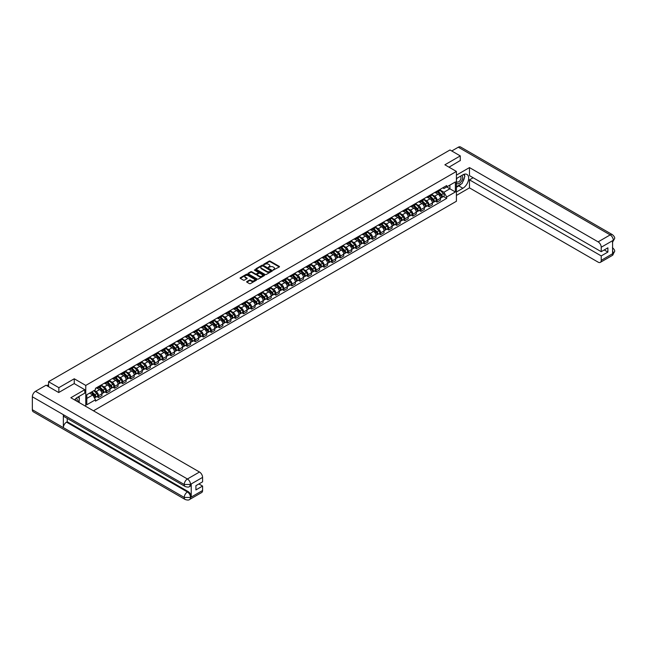 <?xml version="1.0" encoding="UTF-8"?>
<svg xmlns="http://www.w3.org/2000/svg" width="647" height="647" viewBox="0 0 647 647"><rect width="100%" height="100%" fill="white"/><g stroke="black" fill="none" stroke-linecap="round" stroke-linejoin="round"><path stroke-width="0.97" d="M273.171 270.09L279.269 266.976A0.72 0.412 0 0 0 279.269 266.394L270.139 261.121A0.72 0.412 0 0 0 269.128 261.121L263.741 264.235L263.741 264.647L265.149 264.243A2.297 1.326 0 0 1 268.392 264.243L269.152 264.68A2.297 1.326 0 0 1 269.823 265.618A2.297 1.326 0 0 1 269.152 266.556L268.456 267.365L269.864 266.968A2.297 1.326 0 0 1 273.107 266.968L273.867 267.405A2.297 1.326 0 0 1 274.538 268.343A2.297 1.326 0 0 1 273.867 269.281L273.171 269.678M246.863 281.558A0.72 0.412 0 0 0 246.863 282.149L249.427 283.629A0.72 0.412 0 0 0 250.438 283.629L256.422 280.167A0.72 0.412 0 0 0 256.422 279.585L247.3 274.312A0.72 0.412 0 0 0 246.281 274.312L240.296 277.773A0.72 0.412 0 0 0 240.296 278.356L243.393 280.143A0.72 0.412 0 0 0 244.404 280.143L246.968 278.663A0.72 0.412 0 0 0 246.968 278.081L245.431 277.191A1.917 1.108 0 0 1 244.873 276.406A1.917 1.108 0 0 1 246.054 275.387A1.917 1.108 0 0 1 248.149 275.622L254.158 279.092A1.917 1.108 0 0 1 254.716 279.876A1.917 1.108 0 0 1 253.535 280.903A1.917 1.108 0 0 1 251.44 280.661L250.438 280.078A0.72 0.412 0 0 0 249.427 280.078L246.863 281.558L246.863 282.149L249.427 280.677L249.427 280.078M85.768 385.426L74.251 378.778L58.853 387.666L48.574 381.73L450.005 149.967L460.284 155.903L444.885 164.791L456.41 171.439L85.768 385.426L85.768 406.365M265.197 274.522A0.72 0.412 0 0 0 266.208 274.522L272.193 271.061A0.72 0.412 0 0 0 272.193 270.478L263.07 265.205A0.72 0.412 0 0 0 262.051 265.205L256.066 268.667A0.72 0.412 0 0 0 256.066 269.249L265.197 274.522M254.522 270.203L264.3 275.622L258.323 279.075A0.72 0.412 0 0 1 257.312 279.075L248.181 273.802L248.181 273.22A0.72 0.412 0 0 0 248.181 273.802M248.181 273.22L250.745 271.74A0.72 0.412 0 0 1 251.756 271.74L255.46 273.875A0.72 0.412 0 0 0 256.471 273.875L258.177 272.897A0.72 0.412 0 0 0 258.177 272.306L254.32 270.082L255.031 269.678L264.308 275.032A0.72 0.412 0 0 1 264.308 275.614L264.308 275.032M93.467 410.813L456.41 201.266L456.41 171.439M58.853 387.666L58.853 392.438M48.574 381.73L48.574 386.68M460.284 160.674L460.284 155.903M437.032 191.124A3.364 1.941 60 0 1 436.337 192.636L439.75 190.671A3.364 1.941 -120 0 0 440.445 189.159M432.196 194.747L434.663 196.17A3.364 1.941 60 0 1 437.032 200.287L440.445 198.314A3.364 1.941 -120 0 0 438.068 194.197L435.625 192.79M440.445 198.314L440.445 200.133L437.032 202.107L435.399 201.16M436.337 192.636A3.364 1.941 60 0 1 434.687 192.482M437.032 200.287L437.032 202.107M428.977 195.782A3.364 1.941 60 0 1 428.282 197.286L431.686 195.321A3.364 1.941 -120 0 0 432.382 193.809M427.343 205.811L428.977 206.757L432.39 204.792L432.39 202.972A3.364 1.941 -120 0 0 430.012 198.855L427.57 197.44M428.282 197.286A3.364 1.941 60 0 1 426.624 197.141M424.141 199.397L426.599 200.821A3.364 1.941 60 0 1 428.977 204.937L428.977 206.757M420.914 200.433A3.364 1.941 60 0 1 420.218 201.945L423.631 199.972A3.364 1.941 -120 0 0 424.327 198.467M419.28 210.469L420.914 211.407L424.327 209.442L424.327 207.622A3.364 1.941 -120 0 0 421.949 203.506L419.507 202.099M420.218 201.945A3.364 1.941 60 0 1 418.569 201.791M416.078 204.056L418.536 205.471A3.364 1.941 60 0 1 420.914 209.588L420.914 211.407M412.859 205.091A3.364 1.941 60 0 1 412.163 206.595L415.568 204.63A3.364 1.941 -120 0 0 416.264 203.118M411.225 215.119L412.859 216.066L416.264 214.092L416.264 212.273A3.364 1.941 -120 0 0 413.894 208.156L411.452 206.749M412.163 206.595A3.364 1.941 60 0 1 410.505 206.442M408.014 208.706L410.481 210.129A3.364 1.941 60 0 1 412.859 214.246L412.859 216.066M404.796 209.741A3.364 1.941 60 0 1 404.1 211.245L407.513 209.28A3.364 1.941 -120 0 0 408.208 207.768M403.162 219.77L404.796 220.716L408.208 218.751L408.208 216.931A3.364 1.941 -120 0 0 405.831 212.814L403.388 211.407M404.1 211.245A3.364 1.941 60 0 1 402.45 211.1M399.959 213.356L402.418 214.78A3.364 1.941 60 0 1 404.796 218.896L404.796 220.716M396.74 214.392A3.364 1.941 60 0 1 396.045 215.904L399.45 213.931A3.364 1.941 -120 0 0 400.145 212.426M395.107 224.428L396.74 225.374L400.145 223.401L400.145 221.581A3.364 1.941 -120 0 0 397.768 217.465L395.333 216.058M396.045 215.904A3.364 1.941 60 0 1 394.387 215.75M391.896 218.015L394.363 219.438A3.364 1.941 60 0 1 396.74 223.555L396.74 225.374M388.677 219.05A3.364 1.941 60 0 1 387.982 220.554L391.395 218.589A3.364 1.941 -120 0 0 392.09 217.077M387.043 229.078L388.677 230.025L392.09 228.051L392.09 226.232A3.364 1.941 -120 0 0 389.712 222.115L387.27 220.708M387.982 220.554A3.364 1.941 60 0 1 386.324 220.401M383.841 222.665L386.299 224.088A3.364 1.941 60 0 1 388.677 228.205L388.677 230.025M380.622 223.7A3.364 1.941 60 0 1 379.926 225.213L383.331 223.239A3.364 1.941 -120 0 0 384.027 221.735M378.98 233.737L380.622 234.675L384.027 232.71L384.027 230.89A3.364 1.941 -120 0 0 381.649 226.773L379.215 225.366M379.926 225.213A3.364 1.941 60 0 1 378.269 225.059M375.778 227.315L378.244 228.739A3.364 1.941 60 0 1 380.622 232.855L380.622 234.675M372.559 228.351A3.364 1.941 60 0 1 371.863 229.863L375.276 227.89A3.364 1.941 -120 0 0 375.972 226.385M370.925 238.387L372.559 239.333L375.972 237.36L375.972 235.54A3.364 1.941 -120 0 0 373.594 231.424L371.152 230.017M371.863 229.863A3.364 1.941 60 0 1 370.205 229.709M367.722 231.974L370.181 233.397A3.364 1.941 60 0 1 372.559 237.514L372.559 239.333M364.496 233.009A3.364 1.941 60 0 1 363.8 234.513L367.213 232.548A3.364 1.941 -120 0 0 367.908 231.036M362.862 243.037L364.496 243.984L367.908 242.018L367.908 240.199A3.364 1.941 -120 0 0 365.531 236.082L363.088 234.667M363.8 234.513A3.364 1.941 60 0 1 362.15 234.36M359.659 236.624L362.126 238.047A3.364 1.941 60 0 1 364.496 242.164L364.496 243.984M356.44 237.659A3.364 1.941 60 0 1 355.745 239.172L359.15 237.198A3.364 1.941 -120 0 0 359.853 235.694M354.807 247.696L356.44 248.634L359.853 246.669L359.853 244.849A3.364 1.941 -120 0 0 357.476 240.733L355.033 239.325M355.745 239.172A3.364 1.941 60 0 1 354.087 239.018M351.604 241.282L354.063 242.698A3.364 1.941 60 0 1 356.44 246.814L356.44 248.634M348.377 242.31A3.364 1.941 60 0 1 347.682 243.822L351.095 241.857A3.364 1.941 -120 0 0 351.79 240.344M346.743 252.346L348.377 253.292L351.79 251.319L351.79 249.499A3.364 1.941 -120 0 0 349.412 245.383L346.97 243.976M347.682 243.822A3.364 1.941 60 0 1 346.032 243.668M343.541 245.933L346.008 247.356A3.364 1.941 60 0 1 348.377 251.473L348.377 253.292M340.322 246.968A3.364 1.941 60 0 1 339.626 248.472L343.031 246.507A3.364 1.941 -120 0 0 343.727 244.995M338.688 256.996L340.322 257.943L343.727 255.977L343.727 254.158A3.364 1.941 -120 0 0 341.357 250.041L338.915 248.626M339.626 248.472A3.364 1.941 60 0 1 337.969 248.327M335.478 250.583L337.944 252.007A3.364 1.941 60 0 1 340.322 256.123L340.322 257.943M332.259 251.618A3.364 1.941 60 0 1 331.563 253.131L334.976 251.157A3.364 1.941 -120 0 0 335.672 249.653M330.625 261.655L332.259 262.593L335.672 260.628L335.672 258.808A3.364 1.941 -120 0 0 333.294 254.692L330.852 253.284M331.563 253.131A3.364 1.941 60 0 1 329.913 252.977M327.422 255.242L329.881 256.657A3.364 1.941 60 0 1 332.259 260.773L332.259 262.593M324.204 256.269A3.364 1.941 60 0 1 323.508 257.781L326.913 255.816A3.364 1.941 -120 0 0 327.608 254.303M322.57 266.305L324.204 267.251L327.608 265.278L327.608 263.458A3.364 1.941 -120 0 0 325.231 259.342L322.796 257.935M323.508 257.781A3.364 1.941 60 0 1 321.85 257.627M319.359 259.892L321.826 261.315A3.364 1.941 60 0 1 324.204 265.432L324.204 267.251M316.14 260.927A3.364 1.941 60 0 1 315.445 262.431L318.858 260.466A3.364 1.941 -120 0 0 319.553 258.954M314.507 270.956L316.14 271.902L319.553 269.936L319.553 268.117A3.364 1.941 -120 0 0 317.176 264L314.733 262.585M315.445 262.431A3.364 1.941 60 0 1 313.795 262.286M311.304 264.542L313.763 265.966A3.364 1.941 60 0 1 316.14 270.082L316.14 271.902M308.085 265.577A3.364 1.941 60 0 1 307.39 267.09L310.795 265.116A3.364 1.941 -120 0 0 311.49 263.612M306.443 275.614L308.085 276.552L311.49 274.587L311.49 272.767A3.364 1.941 -120 0 0 309.112 268.651L306.678 267.243M307.39 267.09A3.364 1.941 60 0 1 305.732 266.936M303.241 269.201L305.707 270.616A3.364 1.941 60 0 1 308.085 274.732L308.085 276.552M300.022 270.236A3.364 1.941 60 0 1 299.326 271.74L302.739 269.775A3.364 1.941 -120 0 0 303.435 268.262M298.388 280.264L300.022 281.21L303.435 279.237L303.435 277.417A3.364 1.941 -120 0 0 301.057 273.301L298.615 271.894M299.326 271.74A3.364 1.941 60 0 1 297.669 271.586M295.186 273.851L297.644 275.274A3.364 1.941 60 0 1 300.022 279.391L300.022 281.21M291.959 274.886A3.364 1.941 60 0 1 291.263 276.39L294.676 274.425A3.364 1.941 -120 0 0 295.372 272.913M290.325 284.915L291.959 285.861L295.372 283.896L295.372 282.076A3.364 1.941 -120 0 0 292.994 277.959L290.552 276.552M291.263 276.39A3.364 1.941 60 0 1 289.613 276.245M287.122 278.501L289.589 279.925A3.364 1.941 60 0 1 291.959 284.041L291.959 285.861M283.904 279.536A3.364 1.941 60 0 1 283.208 281.049L286.613 279.075A3.364 1.941 -120 0 0 287.317 277.571M282.27 289.573L283.904 290.511L287.317 288.546L287.317 286.726A3.364 1.941 -120 0 0 284.939 282.61L282.496 281.202M283.208 281.049A3.364 1.941 60 0 1 281.55 280.895M279.067 283.16L281.526 284.583A3.364 1.941 60 0 1 283.904 288.691L283.904 290.511M275.84 284.195A3.364 1.941 60 0 1 275.145 285.699L278.558 283.734A3.364 1.941 -120 0 0 279.253 282.221M274.207 294.223L275.84 295.169L279.253 293.196L279.253 291.376A3.364 1.941 -120 0 0 276.876 287.26L274.433 285.853M275.145 285.699A3.364 1.941 60 0 1 273.495 285.545M271.004 287.81L273.471 289.233A3.364 1.941 60 0 1 275.84 293.35L275.84 295.169M267.785 288.845A3.364 1.941 60 0 1 267.09 290.349L270.495 288.384A3.364 1.941 -120 0 0 271.19 286.88M266.152 298.874L267.785 299.82L271.19 297.855L271.19 296.035A3.364 1.941 -120 0 0 268.82 291.918L266.378 290.511M267.09 290.349A3.364 1.941 60 0 1 265.432 290.204M262.941 292.46L265.407 293.884A3.364 1.941 60 0 1 267.785 298L267.785 299.82M259.722 293.495A3.364 1.941 60 0 1 259.026 295.008L262.439 293.034A3.364 1.941 -120 0 0 263.135 291.53M258.088 303.532L259.722 304.478L263.135 302.505L263.135 300.685A3.364 1.941 -120 0 0 260.757 296.569L258.315 295.161M259.026 295.008A3.364 1.941 60 0 1 257.377 294.854M254.886 297.119L257.344 298.542A3.364 1.941 60 0 1 259.722 302.659L259.722 304.478M251.667 298.154A3.364 1.941 60 0 1 250.971 299.658L254.376 297.693A3.364 1.941 -120 0 0 255.072 296.18M250.033 308.182L251.667 309.129L255.072 307.155L255.072 305.335A3.364 1.941 -120 0 0 252.694 301.227L250.26 299.812M250.971 299.658A3.364 1.941 60 0 1 249.313 299.504M246.822 301.769L249.289 303.192A3.364 1.941 60 0 1 251.667 307.309L251.667 309.129M243.604 302.804A3.364 1.941 60 0 1 242.908 304.316L246.321 302.343A3.364 1.941 -120 0 0 247.017 300.839M241.97 312.841L243.604 313.779L247.017 311.814L247.017 309.994A3.364 1.941 -120 0 0 244.639 305.877L242.196 304.47M242.908 304.316A3.364 1.941 60 0 1 241.258 304.163M238.767 306.419L241.226 307.843A3.364 1.941 60 0 1 243.604 311.959L243.604 313.779M235.548 307.454A3.364 1.941 60 0 1 234.853 308.967L238.258 306.993A3.364 1.941 -120 0 0 238.953 305.489M233.907 317.491L235.548 318.437L238.953 316.464L238.953 314.644A3.364 1.941 -120 0 0 236.576 310.528L234.141 309.12M234.853 308.967A3.364 1.941 60 0 1 233.195 308.813M230.704 311.078L233.171 312.501A3.364 1.941 60 0 1 235.548 316.618L235.548 318.437M227.485 312.113A3.364 1.941 60 0 1 226.79 313.617L230.203 311.652A3.364 1.941 -120 0 0 230.898 310.139M225.852 322.141L227.485 323.088L230.898 321.122L230.898 319.303A3.364 1.941 -120 0 0 228.52 315.186L226.078 313.771M226.79 313.617A3.364 1.941 60 0 1 225.132 313.463M222.649 315.728L225.107 317.151A3.364 1.941 60 0 1 227.485 321.268L227.485 323.088M219.43 316.763A3.364 1.941 60 0 1 218.726 318.275L222.139 316.302A3.364 1.941 -120 0 0 222.835 314.798M217.788 326.8L219.43 327.738L222.835 325.773L222.835 323.953A3.364 1.941 -120 0 0 220.457 319.836L218.023 318.429M218.726 318.275A3.364 1.941 60 0 1 217.077 318.122M214.586 320.386L217.052 321.802A3.364 1.941 60 0 1 219.43 325.918L219.43 327.738M211.367 321.413A3.364 1.941 60 0 1 210.671 322.926L214.084 320.961A3.364 1.941 -120 0 0 214.78 319.448M209.733 331.45L211.367 332.396L214.78 330.423L214.78 328.603A3.364 1.941 -120 0 0 212.402 324.487L209.96 323.079M210.671 322.926A3.364 1.941 60 0 1 209.013 322.772M206.53 325.037L208.989 326.46A3.364 1.941 60 0 1 211.367 330.577L211.367 332.396M203.304 326.072A3.364 1.941 60 0 1 202.608 327.576L206.021 325.611A3.364 1.941 -120 0 0 206.716 324.098M201.67 336.1L203.304 337.047L206.716 335.081L206.716 333.262A3.364 1.941 -120 0 0 204.339 329.145L201.896 327.73M202.608 327.576A3.364 1.941 60 0 1 200.958 327.431M198.467 329.687L200.934 331.11A3.364 1.941 60 0 1 203.304 335.227L203.304 337.047M195.248 330.722A3.364 1.941 60 0 1 194.553 332.234L197.958 330.261A3.364 1.941 -120 0 0 198.653 328.757M193.615 340.759L195.248 341.697L198.653 339.732L198.653 337.912A3.364 1.941 -120 0 0 196.284 333.795L193.841 332.388M194.553 332.234A3.364 1.941 60 0 1 192.895 332.081M190.404 334.345L192.871 335.761A3.364 1.941 60 0 1 195.248 339.877L195.248 341.697M187.185 335.372A3.364 1.941 60 0 1 186.49 336.885L189.903 334.92A3.364 1.941 -120 0 0 190.598 333.407M185.552 345.409L187.185 346.355L190.598 344.382L190.598 342.562A3.364 1.941 -120 0 0 188.22 338.446L185.778 337.038M186.49 336.885A3.364 1.941 60 0 1 184.84 336.731M182.349 338.996L184.807 340.419A3.364 1.941 60 0 1 187.185 344.536L187.185 346.355M179.13 340.031A3.364 1.941 60 0 1 178.435 341.535L181.839 339.57A3.364 1.941 -120 0 0 182.535 338.058M177.496 350.059L179.13 351.006L182.535 349.04L182.535 347.221A3.364 1.941 -120 0 0 180.165 343.104L177.723 341.689M178.435 341.535A3.364 1.941 60 0 1 176.777 341.39M174.286 343.646L176.752 345.069A3.364 1.941 60 0 1 179.13 349.186L179.13 351.006M171.067 344.681A3.364 1.941 60 0 1 170.371 346.194L173.784 344.22A3.364 1.941 -120 0 0 174.48 342.716M169.433 354.718L171.067 355.656L174.48 353.691L174.48 351.871A3.364 1.941 -120 0 0 172.102 347.754L169.66 346.347M170.371 346.194A3.364 1.941 60 0 1 168.721 346.04M166.23 348.304L168.689 349.72A3.364 1.941 60 0 1 171.067 353.836L171.067 355.656M163.012 349.34A3.364 1.941 60 0 1 162.316 350.844L165.721 348.879A3.364 1.941 -120 0 0 166.416 347.366M161.378 359.368L163.012 360.314L166.416 358.341L166.416 356.521A3.364 1.941 -120 0 0 164.039 352.405L161.604 350.998M162.316 350.844A3.364 1.941 60 0 1 160.658 350.69M158.167 352.955L160.634 354.378A3.364 1.941 60 0 1 163.012 358.495L163.012 360.314M154.948 353.99A3.364 1.941 60 0 1 154.253 355.494L157.666 353.529A3.364 1.941 -120 0 0 158.361 352.017M153.315 364.018L154.948 364.965L158.361 362.999L158.361 361.18A3.364 1.941 -120 0 0 155.984 357.063L153.541 355.656M154.253 355.494A3.364 1.941 60 0 1 152.595 355.349M150.112 357.605L152.571 359.028A3.364 1.941 60 0 1 154.948 363.145L154.948 364.965M146.893 358.64A3.364 1.941 60 0 1 146.19 360.153L149.603 358.179A3.364 1.941 -120 0 0 150.298 356.675M145.251 368.677L146.893 369.615L150.298 367.65L150.298 365.83A3.364 1.941 -120 0 0 147.92 361.713L145.486 360.306M146.19 360.153A3.364 1.941 60 0 1 144.54 359.999M142.049 362.263L144.516 363.687A3.364 1.941 60 0 1 146.893 367.803L146.893 369.615M138.83 363.299A3.364 1.941 60 0 1 138.135 364.803L141.547 362.838A3.364 1.941 -120 0 0 142.243 361.325M137.196 373.327L138.83 374.273L142.243 372.3L142.243 370.48A3.364 1.941 -120 0 0 139.865 366.364L137.423 364.957M138.135 364.803A3.364 1.941 60 0 1 136.477 364.649M133.994 366.914L136.452 368.337A3.364 1.941 60 0 1 138.83 372.454L138.83 374.273M130.767 367.949A3.364 1.941 60 0 1 130.071 369.453L133.484 367.488A3.364 1.941 -120 0 0 134.18 365.984M129.133 377.977L130.767 378.924L134.18 376.958L134.18 375.139A3.364 1.941 -120 0 0 131.802 371.022L129.36 369.615M130.071 369.453A3.364 1.941 60 0 1 128.421 369.308M125.93 371.564L128.397 372.987A3.364 1.941 60 0 1 130.767 377.104L130.767 378.924M122.712 372.599A3.364 1.941 60 0 1 122.016 374.112L125.421 372.138A3.364 1.941 -120 0 0 126.116 370.634M121.078 382.636L122.712 383.582L126.125 381.609L126.125 379.789A3.364 1.941 -120 0 0 123.747 375.672L121.304 374.265M122.016 374.112A3.364 1.941 60 0 1 120.358 373.958M117.875 376.222L120.334 377.646A3.364 1.941 60 0 1 122.712 381.762L122.712 383.582M114.648 377.258A3.364 1.941 60 0 1 113.953 378.762L117.366 376.797A3.364 1.941 -120 0 0 118.061 375.284M113.015 387.286L114.648 388.232L118.061 386.259L118.061 384.447A3.364 1.941 -120 0 0 115.684 380.331L113.241 378.916M113.953 378.762A3.364 1.941 60 0 1 112.303 378.608M109.812 380.873L112.271 382.296A3.364 1.941 60 0 1 114.648 386.413L114.648 388.232M106.593 381.908A3.364 1.941 60 0 1 105.898 383.42L109.303 381.447A3.364 1.941 -120 0 0 109.998 379.943M104.96 391.945L106.593 392.883L109.998 390.917L109.998 389.098A3.364 1.941 -120 0 0 107.628 384.981L105.186 383.574M105.898 383.42A3.364 1.941 60 0 1 104.24 383.267M101.749 385.531L104.216 386.946A3.364 1.941 60 0 1 106.593 391.063L106.593 392.883M98.53 386.558A3.364 1.941 60 0 1 97.834 388.071L101.247 386.097A3.364 1.941 -120 0 0 101.943 384.593M96.896 396.595L98.53 397.541L101.943 395.568L101.943 393.748A3.364 1.941 -120 0 0 99.565 389.631L97.123 388.224M97.834 388.071A3.364 1.941 60 0 1 96.185 387.917M94.195 390.473L96.152 391.605A3.364 1.941 60 0 1 98.53 395.721L98.53 397.541M442.742 187.832L443.955 188.536L455.375 181.944L449.9 185.099L449.9 188.803L443.955 192.232L440.259 190.097M86.803 398.431L92.747 395.002L95.481 399.749L86.803 404.755L86.803 394.735L95.481 389.72L95.481 388.321L446.697 185.552L446.697 186.951L455.375 191.965L446.697 196.971L443.955 192.232M455.375 181.944L455.375 191.965M95.481 399.749L95.481 401.148L446.697 198.378L446.697 196.971M74.251 378.778L74.251 383.606M92.747 395.002L89.545 393.15M443.462 196.51L446.697 198.378M273.374 270.163L273.867 269.872A2.297 1.326 0 0 0 274.538 268.942L274.538 268.343M269.823 265.618L269.823 266.216A2.297 1.326 0 0 1 269.152 267.154L268.659 267.437M279.269 266.394L279.269 266.976L270.139 261.72A0.72 0.412 0 0 0 269.128 261.72L263.944 264.72M272.193 270.478L272.193 271.061L263.07 265.804A0.72 0.412 0 0 0 262.051 265.804L256.075 269.257M270.931 270.98L262.917 265.941L261.469 266.362A2.297 1.326 0 0 0 260.798 267.3A2.297 1.326 0 0 0 261.469 268.238L266.944 271.4A2.297 1.326 0 0 0 270.195 271.4L270.931 271.166M260.798 267.3L260.798 267.898A2.297 1.326 0 0 0 261.469 268.837L261.469 268.238M270.931 271.57L270.195 271.999A2.297 1.326 0 0 1 266.944 271.999L261.469 268.837M248.189 273.81L250.745 272.338L250.745 271.74M258.388 272.605L258.388 273.196A0.72 0.412 0 0 1 258.177 273.495L256.471 274.474A0.72 0.412 0 0 1 255.46 274.474L251.756 272.338A0.72 0.412 0 0 0 250.745 272.338M259.301 276.091A1.917 1.108 0 0 0 261.396 276.334A1.917 1.108 0 0 0 262.577 275.307A1.917 1.108 0 0 0 262.019 274.53L259.9 273.301A0.72 0.412 0 0 0 258.881 273.301L257.183 274.288A0.72 0.412 0 0 0 257.183 274.87L259.301 276.091L259.301 276.69A1.917 1.108 0 0 0 261.396 276.932A1.917 1.108 0 0 0 262.577 275.905L262.577 275.307M256.972 274.579L256.972 275.177A0.72 0.412 0 0 0 257.183 275.468L257.183 274.87M259.301 276.69L257.183 275.468M254.716 279.876L254.716 280.474A1.917 1.108 0 0 1 253.535 281.494A1.917 1.108 0 0 1 251.44 281.259L250.438 280.677A0.72 0.412 0 0 0 249.427 280.677M244.873 276.406L244.873 277.005A1.917 1.108 0 0 0 245.431 277.789L245.431 277.191M246.968 278.081L246.968 278.663L245.431 277.789M256.414 280.175L247.3 274.91A0.72 0.412 0 0 0 246.281 274.91L240.304 278.364M437.469 191.981L440.647 195.119A1.828 1.051 60 0 1 441.125 197.853L440.445 198.249M438.1 192.612L439.45 193.388M437.825 191.779L441.303 195.208A0.873 0.51 60 0 1 441.448 196.559M438.351 191.48L441.521 194.61A1.828 1.051 60 0 1 442.006 197.351A1.828 1.051 60 0 1 441.456 197.408M440.122 190.323L443.381 193.534A1.828 1.051 60 0 1 443.866 196.276L442.006 197.351M429.414 196.639L432.584 199.769A1.828 1.051 60 0 1 433.069 202.511L432.382 202.899M430.045 197.262L431.387 198.039M429.762 196.437L433.239 199.866A0.873 0.51 60 0 1 433.393 201.209M430.287 196.13L433.466 199.26A1.828 1.051 60 0 1 433.943 202.001A1.828 1.051 60 0 1 433.393 202.058M432.067 194.973L435.326 198.192A1.828 1.051 60 0 1 435.803 200.926L433.943 202.001M421.351 201.29L424.529 204.42A1.828 1.051 60 0 1 425.006 207.161L424.327 207.558M421.981 201.913L423.332 202.689M421.707 201.088L425.176 204.517A0.873 0.51 60 0 1 425.33 205.867M422.232 200.78L425.402 203.918A1.828 1.051 60 0 1 425.888 206.652A1.828 1.051 60 0 1 425.338 206.716M424.003 199.624L427.263 202.843A1.828 1.051 60 0 1 427.748 205.584L425.888 206.652M461.068 184.055A8.217 4.747 120 0 1 458.788 185.907L462.872 188.261A8.217 4.747 120 0 0 468.234 181.023A8.217 4.747 120 0 0 466.98 174.431A8.217 4.747 120 0 0 462.872 174.844L456.41 178.572M462.872 188.261L456.41 191.989M456.41 195.426L469.479 187.873L469.479 179.85L601.225 255.913L601.225 260.361L613.364 253.284L612.588 253.648L612.588 240.821L613.291 240.272L601.225 247.235A4.383 2.531 -120 0 0 598.127 241.865L610.186 234.901L458.294 147.209L451.76 150.977M473.151 177.731L469.479 179.85M604.225 249.952L607.889 252.063L607.889 247.833L601.225 251.675L469.479 175.62L469.479 167.589L598.127 241.865M456.41 175.143L469.479 167.589M469.479 187.873L598.127 262.148A4.383 2.531 -120 0 0 600.319 262.367A4.383 2.531 -120 0 0 601.225 260.361M458.294 147.209A4.497 2.596 -60 0 1 460.543 146.982L612.434 234.675A4.497 2.596 -60 0 0 610.186 234.901A4.383 2.531 60 0 1 613.291 240.272M601.225 251.675L601.225 247.235M607.889 252.063L601.225 255.913M460.284 160.496L449.026 167.177M462.694 181.904A8.217 4.747 120 0 0 464.465 177.343M464.603 175.871A8.217 4.747 120 0 0 464.392 174.197M458.788 185.907L456.41 187.282M612.588 250.583L613.291 253.244M612.434 247.655C614.197 249.241 614.933 250.502 614.65 251.457L613.372 253.284M612.434 234.675C614.197 236.252 614.933 237.53 614.65 238.508L613.364 240.312M84.789 389.696L70.838 397.743L199.486 472.019A4.383 2.531 60 0 1 202.584 477.389L190.517 484.352L189.611 486.512C188.875 487.256 187.395 487.256 185.171 486.512L64.279 416.717A4.497 2.596 -60 0 1 63.349 414.687L32.35 396.789A4.497 2.596 -60 0 1 35.528 391.289L46.042 385.216L58.699 392.527L74.195 383.582L84.789 389.696L84.789 393.125L77.454 397.355A8.217 4.747 120 0 0 74.575 399.903M78.974 402.442L80.705 403.445M79.16 402.337L79.16 399.587M79.16 398.35L79.16 396.376M202.584 477.389L202.584 481.829L195.92 485.679L195.92 489.916L202.584 486.067L202.584 490.515A4.383 2.531 60 0 1 201.678 492.521L189.611 499.484A4.383 2.531 -120 0 0 190.517 497.478L202.584 490.515M189.611 499.484C188.916 500.228 187.436 500.228 185.171 499.492L33.28 411.791A4.497 2.596 -60 0 1 32.35 409.737L63.349 427.635A4.497 2.596 -60 0 1 66.528 422.159L187.42 491.963L188.115 491.558A4.383 2.531 60 0 1 191.221 496.928L191.221 484.102A4.383 2.531 60 0 1 190.307 486.107L189.611 486.512M32.35 396.789L32.35 409.737M185.171 486.512A4.497 2.596 -60 0 1 184.241 484.49L63.349 414.687L63.349 427.635L184.241 497.43L190.517 497.478M202.584 486.067L198.912 483.948M67.223 418.415L67.223 421.755L188.115 491.558M67.223 421.755L66.528 422.159M35.528 391.289L187.42 478.982A4.497 2.596 -60 0 0 184.241 484.49L190.436 484.457M456.41 183.133A4.747 2.742 120 0 0 460.187 182.729A4.747 2.742 120 0 0 462.662 177.553A4.747 2.742 120 0 0 461.796 175.458M456.806 178.337A4.747 2.742 120 0 0 456.41 179.195M456.41 180.788A3.251 1.876 120 0 0 457.065 181.961A3.251 1.876 120 0 0 459.572 181.087A3.251 1.876 120 0 0 460.987 177.812A3.251 1.876 120 0 0 460.316 176.324A3.251 1.876 120 0 0 460.308 176.324M457.073 178.184A3.251 1.876 120 0 0 456.41 180.133M463.608 174.464L464.878 176.275L462.095 183.465L456.515 186.684M77.082 401.35A4.747 2.742 120 0 0 77.244 400.072A4.747 2.742 120 0 0 76.459 398.034M75.57 400.477A3.251 1.876 120 0 0 75.578 400.331A3.251 1.876 120 0 0 75.238 399.142M78.166 396.943L79.468 398.795L78.222 402.005M413.287 205.94L416.466 209.078A1.828 1.051 60 0 1 416.951 211.812L416.264 212.208M413.926 206.571L415.269 207.347M413.643 205.738L417.121 209.167A0.873 0.51 60 0 1 417.275 210.518M414.169 205.439L417.347 208.569A1.828 1.051 60 0 1 417.825 211.31A1.828 1.051 60 0 1 417.275 211.367M415.948 204.282L419.207 207.493A1.828 1.051 60 0 1 419.685 210.235L417.825 211.31M405.232 210.598L408.403 213.728A1.828 1.051 60 0 1 408.888 216.47L408.208 216.858M405.863 211.221L407.214 211.998M405.58 210.396L409.058 213.825A0.873 0.51 60 0 1 409.211 215.168M406.106 210.089L409.284 213.219A1.828 1.051 60 0 1 409.769 215.961A1.828 1.051 60 0 1 409.211 216.017M407.885 208.932L411.144 212.151A1.828 1.051 60 0 1 411.629 214.885L409.769 215.961M397.169 215.249L400.347 218.379A1.828 1.051 60 0 1 400.825 221.12L400.145 221.517M397.808 215.872L399.15 216.648M397.525 215.047L401.003 218.476A0.873 0.51 60 0 1 401.148 219.826M398.051 214.739L401.229 217.877A1.828 1.051 60 0 1 401.706 220.611A1.828 1.051 60 0 1 401.156 220.676M399.83 213.591L403.081 216.802A1.828 1.051 60 0 1 403.566 219.543L401.706 220.611M389.114 219.899L392.284 223.037A1.828 1.051 60 0 1 392.769 225.771L392.09 226.167M389.745 220.53L391.087 221.306M389.462 219.697L392.939 223.126A0.873 0.51 60 0 1 393.093 224.477M389.987 219.398L393.166 222.528A1.828 1.051 60 0 1 393.651 225.269A1.828 1.051 60 0 1 393.093 225.326M391.767 218.241L395.026 221.452A1.828 1.051 60 0 1 395.511 224.194L393.651 225.269M381.051 224.558L384.229 227.687A1.828 1.051 60 0 1 384.706 230.429L384.027 230.817M381.69 225.18L383.032 225.957M381.406 224.355L384.884 227.784A0.873 0.51 60 0 1 385.03 229.127M381.932 224.048L385.102 227.178A1.828 1.051 60 0 1 385.588 229.92A1.828 1.051 60 0 1 385.038 229.976M383.711 222.892L386.963 226.11A1.828 1.051 60 0 1 387.448 228.844L385.588 229.92M372.995 229.208L376.166 232.346A1.828 1.051 60 0 1 376.651 235.079L375.972 235.476M373.626 229.831L374.969 230.615M373.343 229.006L376.821 232.435A0.873 0.51 60 0 1 376.975 233.785M373.869 228.706L377.047 231.836A1.828 1.051 60 0 1 377.524 234.57A1.828 1.051 60 0 1 376.975 234.635M375.648 227.55L378.907 230.761A1.828 1.051 60 0 1 379.385 233.502L377.524 234.57M364.932 233.866L368.111 236.996A1.828 1.051 60 0 1 368.588 239.73L367.908 240.126M365.563 234.489L366.914 235.265M365.288 233.656L368.766 237.093A0.873 0.51 60 0 1 368.911 238.436M365.814 233.357L368.984 236.487A1.828 1.051 60 0 1 369.469 239.228A1.828 1.051 60 0 1 368.919 239.285M367.585 232.2L370.844 235.411A1.828 1.051 60 0 1 371.329 238.153L369.469 239.228M356.877 238.517L360.047 241.646A1.828 1.051 60 0 1 360.533 244.388L359.845 244.776M357.508 239.139L358.85 239.916M357.225 238.314L360.702 241.743A0.873 0.51 60 0 1 360.856 243.086M357.751 238.007L360.929 241.145A1.828 1.051 60 0 1 361.406 243.879A1.828 1.051 60 0 1 360.856 243.935M359.53 236.851L362.789 240.069A1.828 1.051 60 0 1 363.266 242.803L361.406 243.879M348.814 243.167L351.992 246.305A1.828 1.051 60 0 1 352.469 249.038L351.79 249.435M349.445 243.798L350.795 244.574M349.17 242.965L352.639 246.394A0.873 0.51 60 0 1 352.793 247.744M349.695 242.665L352.866 245.795A1.828 1.051 60 0 1 353.351 248.529A1.828 1.051 60 0 1 352.801 248.594M351.467 241.509L354.726 244.72A1.828 1.051 60 0 1 355.211 247.461L353.351 248.529M340.751 247.825L343.929 250.955A1.828 1.051 60 0 1 344.414 253.697L343.727 254.085M341.39 248.448L342.732 249.224M341.106 247.615L344.584 251.052A0.873 0.51 60 0 1 344.738 252.395M341.632 247.316L344.811 250.446A1.828 1.051 60 0 1 345.288 253.187A1.828 1.051 60 0 1 344.738 253.244M343.411 246.159L346.671 249.37A1.828 1.051 60 0 1 347.148 252.112L345.288 253.187M332.695 252.476L335.866 255.605A1.828 1.051 60 0 1 336.351 258.347L335.672 258.743M333.326 253.098L334.677 253.875M333.043 252.273L336.521 255.702A0.873 0.51 60 0 1 336.675 257.045M333.569 251.966L336.747 255.104A1.828 1.051 60 0 1 337.233 257.838A1.828 1.051 60 0 1 336.675 257.894M335.348 250.81L338.607 254.028A1.828 1.051 60 0 1 339.093 256.762L337.233 257.838M324.632 257.126L327.811 260.264A1.828 1.051 60 0 1 328.296 262.997L327.608 263.394M325.271 257.757L326.614 258.533M324.988 256.924L328.466 260.353A0.873 0.51 60 0 1 328.619 261.703M325.514 256.624L328.692 259.754A1.828 1.051 60 0 1 329.169 262.496A1.828 1.051 60 0 1 328.619 262.553M327.293 255.468L330.544 258.679A1.828 1.051 60 0 1 331.029 261.42L329.169 262.496M316.577 261.784L319.747 264.914A1.828 1.051 60 0 1 320.233 267.656L319.553 268.044M317.208 262.407L318.559 263.183M316.925 261.582L320.402 265.011A0.873 0.51 60 0 1 320.556 266.354M317.451 261.275L320.629 264.405A1.828 1.051 60 0 1 321.114 267.146A1.828 1.051 60 0 1 320.556 267.203M319.23 260.118L322.489 263.337A1.828 1.051 60 0 1 322.974 266.071L321.114 267.146M308.514 266.435L311.692 269.564A1.828 1.051 60 0 1 312.169 272.306L311.49 272.702M309.153 267.057L310.495 267.834M308.87 266.232L312.347 269.662A0.873 0.51 60 0 1 312.493 271.004M309.395 265.925L312.566 269.063A1.828 1.051 60 0 1 313.051 271.797A1.828 1.051 60 0 1 312.501 271.861M311.175 264.769L314.426 267.987A1.828 1.051 60 0 1 314.911 270.721L313.051 271.797M300.459 271.085L303.629 274.223A1.828 1.051 60 0 1 304.114 276.956L303.435 277.353M301.09 271.716L302.432 272.492M300.806 270.883L304.284 274.312A0.873 0.51 60 0 1 304.438 275.662M301.332 270.583L304.511 273.713A1.828 1.051 60 0 1 304.988 276.455A1.828 1.051 60 0 1 304.438 276.512M303.111 269.427L306.371 272.638A1.828 1.051 60 0 1 306.848 275.379L304.988 276.455M292.395 275.743L295.574 278.873A1.828 1.051 60 0 1 296.051 281.615L295.372 282.003M293.026 276.366L294.377 277.142M292.751 275.541L296.229 278.97A0.873 0.51 60 0 1 296.375 280.313M293.277 275.234L296.447 278.364A1.828 1.051 60 0 1 296.933 281.105A1.828 1.051 60 0 1 296.383 281.162M295.048 274.077L298.307 277.296A1.828 1.051 60 0 1 298.793 280.03L296.933 281.105M284.34 280.394L287.511 283.523A1.828 1.051 60 0 1 287.996 286.265L287.308 286.661M284.971 281.016L286.314 281.793M284.688 280.191L288.166 283.621A0.873 0.51 60 0 1 288.319 284.971M285.214 279.884L288.392 283.022A1.828 1.051 60 0 1 288.869 285.756A1.828 1.051 60 0 1 288.319 285.82M286.993 278.728L290.252 281.946A1.828 1.051 60 0 1 290.729 284.688L288.869 285.756M276.277 285.044L279.455 288.182A1.828 1.051 60 0 1 279.933 290.915L279.253 291.312M276.908 285.675L278.259 286.451M276.633 284.842L280.102 288.271A0.873 0.51 60 0 1 280.256 289.621M277.159 284.543L280.329 287.672A1.828 1.051 60 0 1 280.814 290.414A1.828 1.051 60 0 1 280.264 290.471M278.93 283.386L282.189 286.597A1.828 1.051 60 0 1 282.674 289.338L280.814 290.414M268.214 289.702L271.392 292.832A1.828 1.051 60 0 1 271.877 295.574L271.19 295.962M268.853 290.325L270.195 291.101M268.57 289.5L272.047 292.929A0.873 0.51 60 0 1 272.201 294.272M269.095 289.193L272.274 292.323A1.828 1.051 60 0 1 272.751 295.064A1.828 1.051 60 0 1 272.201 295.121M270.875 288.036L274.134 291.255A1.828 1.051 60 0 1 274.611 293.989L272.751 295.064M260.159 294.353L263.337 297.483A1.828 1.051 60 0 1 263.814 300.224L263.135 300.62M260.79 294.975L262.14 295.752M260.506 294.15L263.984 297.58A0.873 0.51 60 0 1 264.138 298.93M261.04 293.843L264.211 296.981A1.828 1.051 60 0 1 264.696 299.715A1.828 1.051 60 0 1 264.138 299.779M262.811 292.695L266.071 295.905A1.828 1.051 60 0 1 266.556 298.647L264.696 299.715M252.095 299.011L255.274 302.141A1.828 1.051 60 0 1 255.759 304.874L255.072 305.271M252.734 299.634L254.077 300.41M252.451 298.801L255.929 302.238A0.873 0.51 60 0 1 256.083 303.58M252.977 298.502L256.155 301.631A1.828 1.051 60 0 1 256.633 304.373A1.828 1.051 60 0 1 256.083 304.43M254.756 297.345L258.016 300.556A1.828 1.051 60 0 1 258.493 303.297L256.633 304.373M244.04 303.661L247.211 306.791A1.828 1.051 60 0 1 247.696 309.533L247.017 309.921M244.671 304.284L246.022 305.06M244.388 303.459L247.866 306.888A0.873 0.51 60 0 1 248.019 308.231M244.914 303.152L248.092 306.282A1.828 1.051 60 0 1 248.577 309.023A1.828 1.051 60 0 1 248.019 309.08M246.693 301.995L249.952 305.214A1.828 1.051 60 0 1 250.438 307.948L248.577 309.023M235.977 308.312L239.155 311.45A1.828 1.051 60 0 1 239.633 314.183L238.953 314.579M236.616 308.934L237.959 309.719M236.333 308.109L239.811 311.539A0.873 0.51 60 0 1 239.956 312.889M236.859 307.81L240.029 310.94A1.828 1.051 60 0 1 240.514 313.674A1.828 1.051 60 0 1 239.964 313.738M238.638 306.654L241.889 309.864A1.828 1.051 60 0 1 242.374 312.606L240.514 313.674M227.922 312.97L231.092 316.1A1.828 1.051 60 0 1 231.577 318.842L230.898 319.23M228.553 313.593L229.895 314.369M228.27 312.76L231.747 316.197A0.873 0.51 60 0 1 231.901 317.54M228.795 312.461L231.974 315.59A1.828 1.051 60 0 1 232.451 318.332A1.828 1.051 60 0 1 231.901 318.389M230.575 311.304L233.834 314.515A1.828 1.051 60 0 1 234.311 317.256L232.451 318.332M219.859 317.62L223.037 320.75A1.828 1.051 60 0 1 223.514 323.492L222.835 323.888M220.49 318.243L221.84 319.02M220.215 317.418L223.692 320.847A0.873 0.51 60 0 1 223.838 322.19M220.74 317.111L223.911 320.249A1.828 1.051 60 0 1 224.396 322.982A1.828 1.051 60 0 1 223.846 323.039M222.511 315.954L225.771 319.173A1.828 1.051 60 0 1 226.256 321.907L224.396 322.982M211.804 322.271L214.974 325.409A1.828 1.051 60 0 1 215.459 328.142L214.78 328.539M212.434 322.902L213.777 323.678M212.151 322.069L215.629 325.498A0.873 0.51 60 0 1 215.783 326.848M212.677 321.769L215.855 324.899A1.828 1.051 60 0 1 216.333 327.641A1.828 1.051 60 0 1 215.783 327.697M214.456 320.613L217.715 323.823A1.828 1.051 60 0 1 218.193 326.565L216.333 327.641M203.74 326.929L206.919 330.059A1.828 1.051 60 0 1 207.396 332.801L206.716 333.189M204.371 327.552L205.722 328.328M204.096 326.727L207.566 330.156A0.873 0.51 60 0 1 207.719 331.499M204.622 326.42L207.792 329.549A1.828 1.051 60 0 1 208.277 332.291A1.828 1.051 60 0 1 207.727 332.348M206.393 325.263L209.652 328.474A1.828 1.051 60 0 1 210.138 331.215L208.277 332.291M195.677 331.579L198.855 334.709A1.828 1.051 60 0 1 199.341 337.451L198.653 337.847M196.316 332.202L197.659 332.979M196.033 331.377L199.511 334.806A0.873 0.51 60 0 1 199.664 336.149M196.559 331.07L199.737 334.208A1.828 1.051 60 0 1 200.214 336.941A1.828 1.051 60 0 1 199.664 336.998M198.338 329.913L201.597 333.132A1.828 1.051 60 0 1 202.074 335.866L200.214 336.941M187.622 336.23L190.8 339.368A1.828 1.051 60 0 1 191.277 342.101L190.598 342.498M188.253 336.861L189.603 337.637M187.97 336.028L191.447 339.457A0.873 0.51 60 0 1 191.601 340.807M188.503 335.728L191.674 338.858A1.828 1.051 60 0 1 192.159 341.6A1.828 1.051 60 0 1 191.601 341.656M190.275 334.572L193.534 337.783A1.828 1.051 60 0 1 194.019 340.524L192.159 341.6M179.559 340.888L182.737 344.018A1.828 1.051 60 0 1 183.222 346.76L182.535 347.148M180.198 341.511L181.54 342.287M179.915 340.686L183.392 344.115A0.873 0.51 60 0 1 183.546 345.458M180.44 340.379L183.619 343.508A1.828 1.051 60 0 1 184.096 346.25A1.828 1.051 60 0 1 183.546 346.307M182.219 339.222L185.479 342.441A1.828 1.051 60 0 1 185.956 345.175L184.096 346.25M171.504 345.538L174.674 348.668A1.828 1.051 60 0 1 175.159 351.41L174.48 351.806M172.134 346.161L173.485 346.938M171.851 345.336L175.329 348.765A0.873 0.51 60 0 1 175.483 350.116M172.377 345.029L175.555 348.167A1.828 1.051 60 0 1 176.041 350.9A1.828 1.051 60 0 1 175.483 350.965M174.156 343.872L177.415 347.091A1.828 1.051 60 0 1 177.901 349.833L176.041 350.9M163.44 350.189L166.619 353.327A1.828 1.051 60 0 1 167.096 356.06L166.416 356.457M164.079 350.82L165.422 351.596M163.796 349.987L167.274 353.416A0.873 0.51 60 0 1 167.419 354.766M164.322 349.687L167.492 352.817A1.828 1.051 60 0 1 167.977 355.559A1.828 1.051 60 0 1 167.427 355.615M166.101 348.531L169.352 351.742A1.828 1.051 60 0 1 169.838 354.483L167.977 355.559M155.385 354.847L158.555 357.977A1.828 1.051 60 0 1 159.041 360.719L158.361 361.107M156.016 355.47L157.358 356.246M155.733 354.645L159.211 358.074A0.873 0.51 60 0 1 159.364 359.417M156.259 354.338L159.437 357.467A1.828 1.051 60 0 1 159.914 360.209A1.828 1.051 60 0 1 159.364 360.266M158.038 353.181L161.297 356.4A1.828 1.051 60 0 1 161.774 359.134L159.914 360.209M147.322 359.497L150.5 362.627A1.828 1.051 60 0 1 150.977 365.369L150.298 365.765M147.953 360.12L149.303 360.897M147.678 359.295L151.155 362.724A0.873 0.51 60 0 1 151.301 364.075M148.203 358.988L151.374 362.126A1.828 1.051 60 0 1 151.859 364.859A1.828 1.051 60 0 1 151.309 364.924M149.975 357.84L153.234 361.05A1.828 1.051 60 0 1 153.719 363.792L151.859 364.859M139.267 364.148L142.437 367.286A1.828 1.051 60 0 1 142.922 370.019L142.243 370.416M139.898 364.779L141.24 365.555M139.615 363.946L143.092 367.375A0.873 0.51 60 0 1 143.246 368.725M140.14 363.646L143.319 366.776A1.828 1.051 60 0 1 143.796 369.518A1.828 1.051 60 0 1 143.246 369.574M141.919 362.49L145.179 365.701A1.828 1.051 60 0 1 145.656 368.442L143.796 369.518M131.204 368.806L134.382 371.936A1.828 1.051 60 0 1 134.859 374.678L134.18 375.066M131.834 369.429L133.185 370.205M131.559 368.604L135.037 372.033A0.873 0.51 60 0 1 135.183 373.376M132.085 368.297L135.255 371.427A1.828 1.051 60 0 1 135.741 374.168A1.828 1.051 60 0 1 135.191 374.225M133.856 367.14L137.115 370.359A1.828 1.051 60 0 1 137.601 373.093L135.741 374.168M123.148 373.456L126.319 376.594A1.828 1.051 60 0 1 126.804 379.328L126.116 379.724M123.779 374.079L125.122 374.864M123.496 373.254L126.974 376.683A0.873 0.51 60 0 1 127.127 378.034M124.022 372.947L127.2 376.085A1.828 1.051 60 0 1 127.677 378.818A1.828 1.051 60 0 1 127.127 378.883M125.801 371.799L129.06 375.009A1.828 1.051 60 0 1 129.537 377.751L127.677 378.818M115.085 378.115L118.264 381.245A1.828 1.051 60 0 1 118.741 383.978L118.061 384.375M115.716 378.738L117.067 379.514M115.441 377.905L118.911 381.342A0.873 0.51 60 0 1 119.064 382.684M115.967 377.605L119.137 380.735A1.828 1.051 60 0 1 119.622 383.477A1.828 1.051 60 0 1 119.072 383.534M117.738 376.449L120.997 379.66A1.828 1.051 60 0 1 121.482 382.401L119.622 383.477M107.022 382.765L110.2 385.895A1.828 1.051 60 0 1 110.686 388.637L109.998 389.025M107.661 383.388L109.003 384.164M107.378 382.563L110.855 385.992A0.873 0.51 60 0 1 111.009 387.335M107.903 382.256L111.082 385.394A1.828 1.051 60 0 1 111.559 388.127A1.828 1.051 60 0 1 111.009 388.184M109.683 381.099L112.942 384.318A1.828 1.051 60 0 1 113.419 387.052L111.559 388.127M98.967 387.416L102.137 390.553A1.828 1.051 60 0 1 102.622 393.287L101.943 393.683M99.598 388.046L100.948 388.823M99.314 387.213L102.792 390.642A0.873 0.51 60 0 1 102.946 391.993M99.84 386.914L103.019 390.044A1.828 1.051 60 0 1 103.504 392.778A1.828 1.051 60 0 1 102.946 392.842M101.619 385.758L104.879 388.968A1.828 1.051 60 0 1 105.364 391.71L103.504 392.778M91.098 392.26L94.082 395.204A1.828 1.051 60 0 1 94.559 397.945L94.47 397.994M91.542 392.697L92.885 393.473M91.445 392.05L94.737 395.301A0.873 0.51 60 0 1 94.883 396.643M91.971 391.75L94.955 394.694A1.828 1.051 60 0 1 95.441 397.436A1.828 1.051 60 0 1 94.891 397.493M93.831 390.675L96.815 393.619A1.828 1.051 60 0 1 97.301 396.36L95.441 397.436M106.593 391.063L109.998 389.098M114.648 386.413L118.061 384.447M122.712 381.762L126.125 379.789M130.767 377.104L134.18 375.139M138.83 372.454L142.243 370.48M146.893 367.803L150.298 365.83M154.948 363.145L158.361 361.18M163.012 358.495L166.416 356.521M171.067 353.836L174.48 351.871M179.13 349.186L182.535 347.221M187.185 344.536L190.598 342.562M195.248 339.877L198.653 337.912M203.304 335.227L206.716 333.262M211.367 330.577L214.78 328.603M219.43 325.918L222.835 323.953M227.485 321.268L230.898 319.303M235.548 316.618L238.953 314.644M243.604 311.959L247.017 309.994M251.667 307.309L255.072 305.335M259.722 302.659L263.135 300.685M267.785 298L271.19 296.035M275.84 293.35L279.253 291.376M283.904 288.691L287.317 286.726M291.959 284.041L295.372 282.076M300.022 279.391L303.435 277.417M308.085 274.732L311.49 272.767M316.14 270.082L319.553 268.117M324.204 265.432L327.608 263.458M332.259 260.773L335.672 258.808M340.322 256.123L343.727 254.158M348.377 251.473L351.79 249.499M356.44 246.814L359.853 244.849M364.496 242.164L367.908 240.199M372.559 237.514L375.972 235.54M380.622 232.855L384.027 230.89M388.677 228.205L392.09 226.232M396.74 223.555L400.145 221.581M404.796 218.896L408.208 216.931M412.859 214.246L416.264 212.273M420.914 209.588L424.327 207.622M428.977 204.937L432.39 202.972M98.53 395.721L101.943 393.748M96.152 391.605L99.565 389.631M104.216 386.946L107.628 384.981M112.271 382.296L115.684 380.331M120.334 377.646L123.747 375.672M128.397 372.987L131.802 371.022M136.452 368.337L139.865 366.364M144.516 363.687L147.92 361.713M152.571 359.028L155.984 357.063M160.634 354.378L164.039 352.405M168.689 349.72L172.102 347.754M176.752 345.069L180.165 343.104M184.807 340.419L188.22 338.446M192.871 335.761L196.284 333.795M200.934 331.11L204.339 329.145M208.989 326.46L212.402 324.487M217.052 321.802L220.457 319.836M225.107 317.151L228.52 315.186M233.171 312.501L236.576 310.528M241.226 307.843L244.639 305.877M249.289 303.192L252.694 301.227M257.344 298.542L260.757 296.569M265.407 293.884L268.82 291.918M273.471 289.233L276.876 287.26M281.526 284.583L284.939 282.61M289.589 279.925L292.994 277.959M297.644 275.274L301.057 273.301M305.707 270.616L309.112 268.651M313.763 265.966L317.176 264M321.826 261.315L325.231 259.342M329.881 256.657L333.294 254.692M337.944 252.007L341.357 250.041M346.008 247.356L349.412 245.383M354.063 242.698L357.476 240.733M362.126 238.047L365.531 236.082M370.181 233.397L373.594 231.424M378.244 228.739L381.649 226.773M386.299 224.088L389.712 222.115M394.363 219.438L397.768 217.465M402.418 214.78L405.831 212.814M410.481 210.129L413.894 208.156M418.536 205.471L421.949 203.506M426.599 200.821L430.012 198.855M434.663 196.17L438.068 194.197M48.574 385.159L47.255 385.919M273.867 269.872L273.867 269.281M268.456 267.365L268.456 266.96M269.152 267.154L269.152 266.556M263.741 264.647L263.741 264.235M269.128 261.72L269.128 261.121M270.139 261.72L270.139 261.121M256.066 269.249L256.066 268.667M262.051 265.804L262.051 265.205M263.07 265.804L263.07 265.205M266.944 271.999L266.944 271.4M270.195 271.999L270.195 271.4M251.756 272.338L251.756 271.74M255.46 274.474L255.46 273.875M256.471 274.474L256.471 273.875M258.177 273.495L258.177 272.897M255.031 270.268L255.031 269.678M250.438 280.677L250.438 280.078M251.44 281.259L251.44 280.661M240.296 278.356L240.296 277.773M246.281 274.91L246.281 274.312M247.3 274.91L247.3 274.312M256.422 280.167L256.422 279.585M440.647 195.119L439.596 195.726M443.381 193.534L441.521 194.61M432.584 199.769L431.533 200.376M435.326 198.192L433.466 199.26M424.529 204.42L423.478 205.026M427.263 202.843L425.402 203.918M614.65 251.473L612.377 255.403A4.383 2.531 -120 0 0 613.291 253.398M612.588 242.277L613.291 240.417M191.221 496.928L190.444 497.43M190.517 484.498L191.221 484.102M190.517 484.352A4.383 2.531 60 0 0 187.42 478.982L199.486 472.019M185.171 499.492A4.497 2.596 -60 0 1 184.241 497.43A4.497 2.596 -60 0 1 187.42 491.963C189.288 493.208 190.323 494.995 190.517 497.325M416.466 209.078L415.414 209.685M419.207 207.493L417.347 208.569M408.403 213.728L407.359 214.335M411.144 212.151L409.284 213.219M400.347 218.379L399.296 218.985M403.081 216.802L401.229 217.877M392.284 223.037L391.241 223.644M395.026 221.452L393.166 222.528M384.229 227.687L383.178 228.294M386.963 226.11L385.102 227.178M376.166 232.346L375.123 232.944M378.907 230.761L377.047 231.836M368.111 236.996L367.059 237.603M370.844 235.411L368.984 236.487M360.047 241.646L358.996 242.253M362.789 240.069L360.929 241.145M351.992 246.305L350.941 246.903M354.726 244.72L352.866 245.795M343.929 250.955L342.878 251.562M346.671 249.37L344.811 250.446M335.866 255.605L334.822 256.212M338.607 254.028L336.747 255.104M327.811 260.264L326.759 260.87M330.544 258.679L328.692 259.754M319.747 264.914L318.704 265.521M322.489 263.337L320.629 264.405M311.692 269.564L310.641 270.171M314.426 267.987L312.566 269.063M303.629 274.223L302.586 274.829M306.371 272.638L304.511 273.713M295.574 278.873L294.522 279.48M298.307 277.296L296.447 278.364M287.511 283.523L286.459 284.13M290.252 281.946L288.392 283.022M279.455 288.182L278.404 288.788M282.189 286.597L280.329 287.672M271.392 292.832L270.341 293.439M274.134 291.255L272.274 292.323M263.337 297.483L262.286 298.089M266.071 295.905L264.211 296.981M255.274 302.141L254.222 302.747M258.016 300.556L256.155 301.631M247.211 306.791L246.167 307.398M249.952 305.214L248.092 306.282M239.155 311.45L238.104 312.048M241.889 309.864L240.029 310.94M231.092 316.1L230.049 316.707M233.834 314.515L231.974 315.59M223.037 320.75L221.986 321.357M225.771 319.173L223.911 320.249M214.974 325.409L213.922 326.007M217.715 323.823L215.855 324.899M206.919 330.059L205.867 330.666M209.652 328.474L207.792 329.549M198.855 334.709L197.804 335.316M201.597 333.132L199.737 334.208M190.8 339.368L189.749 339.974M193.534 337.783L191.674 338.858M182.737 344.018L181.686 344.625M185.479 342.441L183.619 343.508M174.674 348.668L173.631 349.275M177.415 347.091L175.555 348.167M166.619 353.327L165.567 353.933M169.352 351.742L167.492 352.817M158.555 357.977L157.512 358.584M161.297 356.4L159.437 357.467M150.5 362.627L149.449 363.234M153.234 361.05L151.374 362.126M142.437 367.286L141.386 367.892M145.179 365.701L143.319 366.776M134.382 371.936L133.331 372.543M137.115 370.359L135.255 371.427M126.319 376.594L125.267 377.193M129.06 375.009L127.2 376.085M118.264 381.245L117.212 381.851M120.997 379.66L119.137 380.735M110.2 385.895L109.149 386.502M112.942 384.318L111.082 385.394M102.137 390.553L101.094 391.152M104.879 388.968L103.019 390.044M94.082 395.204L93.168 395.729M96.815 393.619L94.955 394.694M46.827 385.677L48.574 384.666M271.077 271.368L271.077 270.769M600.319 262.367L612.377 255.403M614.65 238.525L612.377 242.423"/></g></svg>
